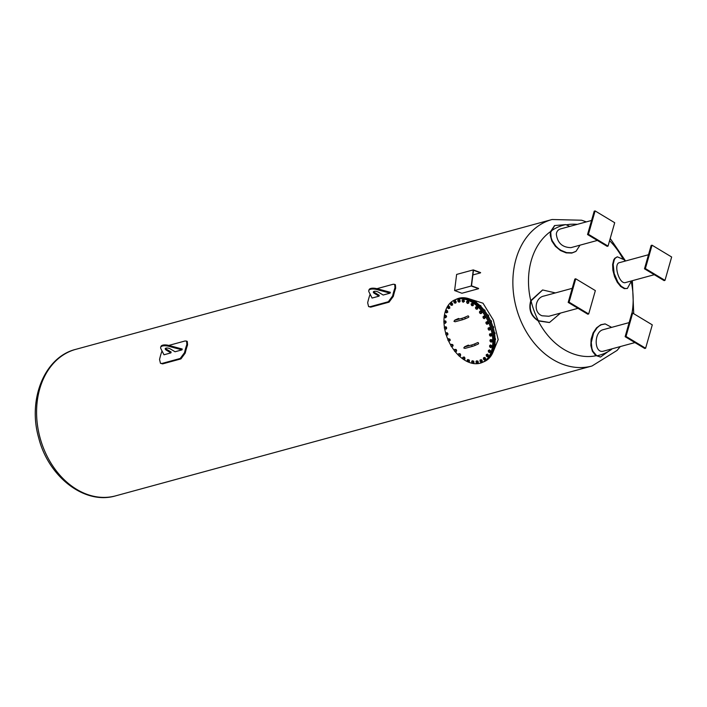 <?xml version="1.0" encoding="UTF-8"?>
<svg xmlns="http://www.w3.org/2000/svg" width="707" height="707" viewBox="0 0 707 707"><rect width="100%" height="100%" fill="white"/><g stroke="black" fill="none" stroke-linecap="round" stroke-linejoin="round"><path stroke-width="1.06" d="M468.714 316.497A0.76 0.486 66.2 0 1 468.547 317.319L464.959 318.901A0.76 0.486 -113.8 0 0 464.349 317.505L467.928 315.932A0.76 0.486 66.2 0 1 468.714 316.497M455.237 320.165A0.76 0.486 66.2 0 0 454.84 320.103L458.419 318.521A0.76 0.486 66.2 0 1 459.197 319.078M444.314 315.861A34.166 22.041 66.2 0 1 454.61 299.98A34.166 22.041 66.2 0 1 456.616 299.273A34.166 22.041 66.2 0 1 489.2 323.877A34.166 22.041 66.2 0 1 482.156 362.505A34.166 22.041 66.2 0 1 463.624 359.483M463.094 359.121A34.166 22.041 66.2 0 1 459.285 356.028M458.454 355.232A34.166 22.041 66.2 0 1 455.246 351.706M454.318 350.531A34.166 22.041 66.2 0 1 451.632 346.624M450.757 345.166A34.166 22.041 66.2 0 1 448.592 340.968M447.867 339.333A34.166 22.041 66.2 0 1 446.241 334.924M445.737 333.271A34.166 22.041 66.2 0 1 444.676 328.684M444.429 327.191A34.166 22.041 66.2 0 1 443.987 322.472A1.14 0.734 -113.8 0 0 445.313 321.826A1.14 0.734 -113.8 0 0 444.562 321.102L445.657 322.392L445.277 323.32L444.35 323.055L443.793 321.871L444.562 321.102A1.14 0.734 -113.8 0 0 443.996 322.489M443.961 321.314A34.166 22.041 66.2 0 1 444.235 316.471M478.515 343.142A0.76 0.486 66.2 0 1 478.347 343.964L474.768 345.546A0.76 0.486 -113.8 0 0 474.15 344.15L477.738 342.577A0.76 0.486 66.2 0 1 478.515 343.142M465.038 346.81A0.76 0.486 66.2 0 0 464.64 346.748L468.22 345.166A0.76 0.486 66.2 0 1 468.997 345.732M444.526 326.917L444.906 326.961A1.14 0.734 -113.8 0 0 444.35 327.491L445.958 326.705L446.656 327.792L446.453 328.87L445.392 329.126A1.14 0.734 -113.8 0 0 444.906 326.961L446.117 328.03L445.914 329.108M445.958 326.705L445.419 326.943M446.656 327.792L446.117 328.03M445.392 329.126L444.597 328.569A1.14 0.734 -113.8 0 0 445.392 329.126M444.597 328.569L444.35 327.491A1.14 0.734 -113.8 0 0 444.597 328.569M444.164 320.943L445.64 320.969L446.197 322.153L445.277 323.32M445.64 320.969L445.101 321.199M446.197 322.153L445.657 322.392M444.721 315.366L445.11 315.649A1.14 0.734 -113.8 0 0 444.376 315.773L445.26 315.128L446.197 315.622L446.594 316.869L444.977 317.637A1.14 0.734 -113.8 0 0 445.11 315.649L446.055 317.107L445.516 317.85M446.197 315.622L445.649 315.861M446.594 316.869L446.055 317.107M444.977 317.637L444.305 316.763A1.14 0.734 -113.8 0 0 444.977 317.637M444.305 316.763L444.376 315.773A1.14 0.734 -113.8 0 0 444.305 316.763M446.152 310.408L446.532 310.797A1.14 0.734 -113.8 0 0 445.746 310.709L446.691 310.17L447.823 312.132L446.082 312.582A1.14 0.734 -113.8 0 0 446.532 310.797L447.284 312.37L446.603 312.901M447.593 310.886L447.054 311.124M447.823 312.132L447.284 312.37M446.082 312.582L445.516 311.601A1.14 0.734 -113.8 0 0 446.082 312.582M445.516 311.601L445.746 310.709A1.14 0.734 -113.8 0 0 445.516 311.601M448.963 306.034L448.424 306.264L448.768 306.75A1.14 0.734 -113.8 0 0 448.017 308.252A1.14 0.734 -113.8 0 0 448.83 308.552L447.575 307.209L447.628 306.573L448.963 306.034L449.838 308.128L448.83 308.552A1.14 0.734 -113.8 0 0 448.768 306.75L449.298 308.367M449.793 306.926L449.254 307.165M447.628 306.573L448.424 306.264M451.967 302.852L451.428 303.091L451.729 303.648A1.14 0.734 -113.8 0 0 450.713 304.823A1.14 0.734 -113.8 0 0 451.517 305.318L450.412 303.745L450.553 303.153L451.967 302.852L452.56 305.017L451.517 305.318A1.14 0.734 -113.8 0 0 451.729 303.648L452.02 305.256M452.701 303.904L452.162 304.143M450.553 303.153L451.428 303.091M455.608 300.775L455.308 301.624A1.14 0.734 -113.8 0 0 454.053 302.419A1.14 0.734 -113.8 0 0 454.822 303.1L453.823 301.809L454.689 300.59L455.608 300.775L456.218 301.942L455.9 302.914L454.822 303.1A1.14 0.734 -113.8 0 0 455.308 301.624L455.352 303.153M456.218 301.942L455.679 302.172M454.15 300.829L455.069 301.014M459.744 299.865L459.356 300.749A1.14 0.734 -113.8 0 0 457.933 301.138A1.14 0.734 -113.8 0 0 458.631 301.96L457.774 300.493L458.799 299.441L459.744 299.865L460.195 301.094L459.709 301.907L458.631 301.96A1.14 0.734 -113.8 0 0 459.356 300.749L459.17 302.145M460.195 301.094L459.656 301.332M458.26 299.68L459.205 300.104M464.199 300.166L463.73 301.058A1.14 0.734 -113.8 0 0 462.184 301.023A1.14 0.734 -113.8 0 0 462.776 301.969L462.113 300.369L463.279 299.521L464.481 301.412L462.776 301.969A1.14 0.734 -113.8 0 0 463.73 301.058L463.306 302.26M464.481 301.412L463.942 301.65M462.74 299.759L463.659 300.395M468.821 301.65L468.264 302.534A1.14 0.734 -113.8 0 0 466.638 302.075A1.14 0.734 -113.8 0 0 467.124 303.109L466.664 301.438L467.954 300.811L468.918 302.879L467.627 303.497L467.124 303.109A1.14 0.734 -113.8 0 0 468.264 302.534L467.627 303.497M468.918 302.879L468.379 303.117M467.415 301.049L468.281 301.889M471.26 303.665L471.613 303.621A1.14 0.734 -113.8 0 0 472.303 305.769L471.145 304.266L472.647 303.276L473.337 305.433L472.303 305.769A1.14 0.734 -113.8 0 0 472.771 305.124L472.797 305.671M472.877 304.523L472.771 305.124A1.14 0.734 -113.8 0 0 472.426 304.054L473.416 304.284M471.613 303.621L472.426 304.054A1.14 0.734 -113.8 0 0 471.613 303.621M472.647 303.276L472.108 303.515M475.723 306.953L476.103 307.041A1.14 0.734 -113.8 0 0 476.491 309.198L475.458 307.987L476.262 306.723L477.172 306.82L477.826 307.952L477.561 308.977L476.491 309.198A1.14 0.734 -113.8 0 0 477.084 308.738L477.022 309.215M477.287 308.19L477.084 308.738A1.14 0.734 -113.8 0 0 476.889 307.651L477.826 307.952M476.103 307.041L476.889 307.651A1.14 0.734 -113.8 0 0 476.103 307.041M477.172 306.82L476.633 307.059M479.876 311.195L480.274 311.398A1.14 0.734 -113.8 0 0 480.345 313.484L479.443 312.07L480.415 310.956L481.352 311.301L481.865 312.512L481.432 313.387L480.345 313.484A1.14 0.734 -113.8 0 0 481.034 313.219L480.893 313.625M481.326 312.75L481.034 313.219A1.14 0.734 -113.8 0 0 480.999 312.176L481.865 312.512M480.274 311.398L480.999 312.176A1.14 0.734 -113.8 0 0 480.274 311.398M481.352 311.301L480.813 311.54M483.57 316.215L483.968 316.533A1.14 0.734 -113.8 0 0 483.721 318.459L482.978 316.895L484.109 315.976L485.382 317.797L483.721 318.459A1.14 0.734 -113.8 0 0 484.472 318.406L484.251 318.716M484.843 318.035L484.472 318.406A1.14 0.734 -113.8 0 0 484.595 317.443L485.382 317.797M483.968 316.533L484.595 317.443A1.14 0.734 -113.8 0 0 483.968 316.533M485.037 316.55L484.498 316.789M486.655 321.826L487.026 322.242A1.14 0.734 -113.8 0 0 486.469 323.939L485.939 322.286L487.194 321.588L488.245 323.603L486.982 324.301L486.469 323.939A1.14 0.734 -113.8 0 0 487.273 324.098L486.982 324.301M487.706 323.841L487.273 324.098A1.14 0.734 -113.8 0 0 487.547 323.249L487.706 323.841L488.245 323.603M487.026 322.242L487.547 323.249A1.14 0.734 -113.8 0 0 487.026 322.242M488.077 322.365L487.538 322.604M488.192 328.03L488.537 327.942A1.14 0.734 -113.8 0 0 488.502 329.709L488.192 328.03L489.562 327.562L490.34 329.701L488.979 330.16L488.502 329.709A1.14 0.734 -113.8 0 0 489.739 329.374L489.801 329.93M488.537 327.942L489.35 328.313A1.14 0.734 -113.8 0 0 488.537 327.942M489.562 327.562L489.023 327.801M489.35 328.313L489.739 329.374A1.14 0.734 -113.8 0 0 489.35 328.313M490.366 328.516L489.827 328.755M489.668 333.907L490.048 333.943A1.14 0.734 -113.8 0 0 489.739 335.56L489.668 333.907L491.1 333.686L491.595 335.852L489.739 335.56A1.14 0.734 -113.8 0 0 491.082 335.586L491.056 336.09M490.048 333.943L490.844 334.499A1.14 0.734 -113.8 0 0 490.048 333.943M491.1 333.686L490.561 333.925M490.844 334.499L491.082 335.586A1.14 0.734 -113.8 0 0 490.844 334.499M491.798 334.782L491.259 335.021M490.304 339.687L490.693 339.855A1.14 0.734 -113.8 0 0 490.128 341.242L490.304 339.687L491.772 339.714L492.328 340.907L491.957 341.835L490.879 341.967L490.128 341.242A1.14 0.734 -113.8 0 0 491.533 341.64L491.418 342.073M490.693 339.855L491.445 340.58A1.14 0.734 -113.8 0 0 490.693 339.855M491.772 339.714L491.232 339.952M491.445 340.58L491.533 341.64A1.14 0.734 -113.8 0 0 491.445 340.58M492.328 340.907L491.789 341.145M490.066 345.157L490.464 345.44A1.14 0.734 -113.8 0 0 489.659 346.563L490.605 344.919L491.939 346.66L490.861 347.65L489.659 346.563A1.14 0.734 -113.8 0 0 491.065 347.305L490.861 347.65M490.464 345.44L491.135 346.306A1.14 0.734 -113.8 0 0 490.464 345.44M491.542 345.423L491.003 345.661M491.135 346.306L491.065 347.305A1.14 0.734 -113.8 0 0 491.135 346.306M491.939 346.66L491.4 346.898M488.979 350.106L489.359 350.495A1.14 0.734 -113.8 0 0 488.343 351.299L488.298 350.645L489.518 349.868L490.649 351.83L489.43 352.599L488.343 351.299A1.14 0.734 -113.8 0 0 489.695 352.36L489.43 352.599M489.359 350.495L489.924 351.476A1.14 0.734 -113.8 0 0 489.359 350.495M490.419 350.584L489.88 350.813M489.924 351.476L489.695 352.36A1.14 0.734 -113.8 0 0 489.924 351.476M490.649 351.83L490.11 352.068M486.283 354.64L487.618 354.101L488.493 356.204L487.158 356.743L486.239 355.276A1.14 0.734 -113.8 0 0 487.865 355.868A1.14 0.734 -113.8 0 0 486.239 355.276L487.079 354.34L487.954 356.443M487.618 354.101L487.079 354.34M488.449 354.994L487.91 355.232M483.561 357.751L484.975 357.45L485.568 359.616L484.154 359.916L483.42 358.343A1.14 0.734 -113.8 0 0 485.029 359.333A1.14 0.734 -113.8 0 0 483.42 358.343L484.436 357.689L485.029 359.854M484.975 357.45L484.436 357.689M485.709 358.502L485.17 358.741M480.221 359.854L481.688 359.801L482.298 360.968L481.971 361.94L480.513 362.002L479.991 360.376A1.14 0.734 -113.8 0 0 481.52 361.719A1.14 0.734 -113.8 0 0 479.991 360.376L481.149 360.04L481.759 361.197L481.432 362.178M481.688 359.801L481.149 360.04M482.298 360.968L481.759 361.197M476.412 360.87L477.897 361.047L478.347 362.284L477.861 363.089L476.377 362.912L476.103 361.304A1.14 0.734 -113.8 0 0 477.49 362.956A1.14 0.734 -113.8 0 0 476.103 361.304L477.358 361.286L477.808 362.523L477.322 363.327M477.897 361.047L477.358 361.286M478.347 362.284L477.808 362.523M472.267 360.756L473.725 361.153L474.008 362.408L473.381 363.018L471.923 362.611L471.878 361.091A1.14 0.734 -113.8 0 0 473.08 362.983A1.14 0.734 -113.8 0 0 471.878 361.091L473.186 361.392L473.469 362.647L472.842 363.257M473.725 361.153L473.186 361.392M474.008 362.408L473.469 362.647M467.954 359.51L469.36 360.119L469.457 361.339L468.167 361.957L467.663 361.569L467.504 359.739A1.14 0.734 -113.8 0 0 468.467 361.798A1.14 0.734 -113.8 0 0 467.504 359.739L468.821 360.349L468.918 361.577L468.167 361.957M469.36 360.119L468.821 360.349M469.457 361.339L468.918 361.577M462.785 357.344L464.172 356.955L464.941 357.963L464.861 359.112L463.827 359.456A1.14 0.734 -113.8 0 0 463.138 357.3A1.14 0.734 -113.8 0 0 462.67 357.945L463.633 357.194L464.322 359.35M462.705 358.493L462.67 357.945A1.14 0.734 -113.8 0 0 463.014 359.023L462.705 358.493M464.172 356.955L463.633 357.194M464.941 357.963L464.402 358.202M463.827 359.456L463.014 359.023A1.14 0.734 -113.8 0 0 463.827 359.456M458.56 353.792L460.01 353.659L460.664 354.79L460.398 355.815L459.338 356.036A1.14 0.734 -113.8 0 0 458.949 353.871A1.14 0.734 -113.8 0 0 458.357 354.34L459.47 353.898L460.124 355.029L459.859 356.054M458.295 354.826L458.357 354.34A1.14 0.734 -113.8 0 0 458.551 355.418L458.295 354.826M460.01 353.659L459.47 353.898M460.664 354.79L460.124 355.029M459.338 356.036L458.551 355.418A1.14 0.734 -113.8 0 0 459.338 356.036M454.689 349.391L456.174 349.497L456.678 350.707L456.245 351.573L455.167 351.671A1.14 0.734 -113.8 0 0 455.096 349.594A1.14 0.734 -113.8 0 0 454.407 349.85L455.635 349.726L456.139 350.946L455.706 351.812M454.256 350.257L454.407 349.85A1.14 0.734 -113.8 0 0 454.442 350.893L454.256 350.257M456.174 349.497L455.635 349.726M456.678 350.707L456.139 350.946M455.167 351.671L454.442 350.893A1.14 0.734 -113.8 0 0 455.167 351.671M451.331 344.3L452.798 344.627L453.134 345.882L451.473 346.545A1.14 0.734 -113.8 0 0 451.72 344.609A1.14 0.734 -113.8 0 0 450.96 344.663L452.259 344.866L452.595 346.121L452.012 346.792M450.739 344.972L450.96 344.663A1.14 0.734 -113.8 0 0 450.836 345.635L450.739 344.972M452.798 344.627L452.259 344.866M453.134 345.882L452.595 346.121M451.473 346.545L450.836 345.635A1.14 0.734 -113.8 0 0 451.473 346.545M448.6 338.715L450.023 339.254L450.182 340.491L448.927 341.189L448.415 340.827A1.14 0.734 -113.8 0 0 448.972 339.13A1.14 0.734 -113.8 0 0 448.167 338.971L449.484 339.493L449.643 340.73L448.927 341.189M447.876 339.174L448.167 338.971A1.14 0.734 -113.8 0 0 447.885 339.82L447.876 339.174M450.023 339.254L449.484 339.493M450.182 340.491L449.643 340.73M448.415 340.827L447.885 339.82A1.14 0.734 -113.8 0 0 448.415 340.827M445.781 333.077L446.117 332.997A1.14 0.734 -113.8 0 0 445.693 333.695L445.781 333.077L447.142 332.617L447.929 334.747L446.904 335.127A1.14 0.734 -113.8 0 0 446.117 332.997L447.407 333.801L447.39 334.985M447.142 332.617L446.603 332.856M447.946 333.571L447.407 333.801M446.904 335.127L446.09 334.764A1.14 0.734 -113.8 0 0 446.904 335.127M446.09 334.764L445.693 333.695A1.14 0.734 -113.8 0 0 446.09 334.764M454.61 299.98L455.67 299.512A34.166 22.041 66.2 0 1 457.676 298.805A34.166 22.041 66.2 0 1 490.26 323.408A34.166 22.041 66.2 0 1 483.217 362.046L482.156 362.505M455.776 299.468A34.166 22.041 66.2 0 1 455.874 299.423A34.166 22.041 66.2 0 1 457.88 298.716A34.166 22.041 66.2 0 1 490.455 323.32A34.166 22.041 66.2 0 1 483.411 361.957A34.166 22.041 66.2 0 1 483.314 362.002M483.411 361.957L484.472 361.489A34.166 22.041 -113.8 0 0 491.515 322.852A34.166 22.041 -113.8 0 0 458.94 298.248A34.166 22.041 -113.8 0 0 456.934 298.955L455.874 299.423M471.949 300.272L470.95 299.494M471.481 299.724A0.76 0.486 66.2 0 1 471.94 299.954L471.896 299.901M476.553 302.905L475.511 302.022M475.776 301.898L474.927 302.048M476.005 302.11A0.76 0.486 66.2 0 1 476.712 302.861M476.721 302.87L476.403 302.296M480.954 306.573L479.965 305.592M480.3 305.442L479.39 305.336M480.389 305.53A0.76 0.486 66.2 0 1 481.052 306.652M481.069 306.396L480.795 305.76M484.975 311.213L484.109 310.09M484.489 309.922L483.544 309.578M484.383 309.852A0.76 0.486 66.2 0 1 484.984 311.16M485.082 310.78L484.781 310.064M487.927 317.098L488.51 316.418L487.768 315.349M488.175 315.172L487.238 314.597M487.865 314.915A0.76 0.486 66.2 0 1 488.502 316.232M488.617 315.799L488.307 315.119M490.658 322.684L491.374 322.224L491.215 320.987L490.799 321.164M491.215 320.987L490.331 320.209M490.773 320.51A0.76 0.486 66.2 0 1 491.383 321.853M491.524 321.367L491.224 320.713M493.389 328.357L493.088 327.314M493.495 327.138L492.691 326.183M492.973 326.431A0.76 0.486 66.2 0 1 493.557 327.783M493.698 327.35L493.398 326.634M494.688 334.491L494.547 333.571M494.927 333.404L494.237 332.308M494.361 332.44A0.76 0.486 66.2 0 1 494.918 333.801M495.059 333.306L494.759 332.652M495.086 340.456L495.121 339.678M495.466 339.528L494.909 338.335M495.077 338.388A0.76 0.486 66.2 0 1 495.439 339.652M495.563 339.219L495.28 338.556M494.538 346.032L494.803 345.405M495.077 345.281L494.679 344.044M494.953 344.159A0.76 0.486 66.2 0 1 495.059 345.166M495.165 344.742L494.953 344.15M493.097 350.981L493.627 350.513M493.901 349.691L493.901 349.656A0.76 0.486 66.2 0 1 493.778 350.142M469.855 299.052L483.022 303.215L493.371 320.13L498.179 339.607L493.132 351.874M480.539 272.858L473.469 270.242L471.507 285.822L478.568 288.429A75.914 57.727 74.8 0 0 478.559 288.712L461.91 293.246L454.601 290.55L471.251 286.008L473.283 269.897L480.592 272.593A75.914 57.727 74.8 0 0 480.539 272.858L472.877 274.943M473.283 269.897L456.634 274.431L454.601 290.55M478.559 288.712L471.251 286.008M376.919 288.686L393.348 284.205L395.407 284.718L395.673 288.164A75.914 57.727 74.8 0 0 393.339 296.348L389.062 302.154L370.742 307.147L368.577 306.573L367.667 302.737A76.869 58.451 -105.2 0 1 370 294.554L370.141 294.192M394.7 284.294L394.974 287.749A76.869 58.451 74.8 0 0 392.641 295.924L388.355 301.73L370.035 306.723L368.577 306.573M168.805 345.414L185.243 340.933L187.293 341.446L187.567 344.901A75.914 57.727 74.8 0 0 185.234 353.076L180.948 358.891L162.637 363.884L160.462 363.301L159.552 359.465A76.869 58.451 -105.2 0 1 161.885 351.282L162.027 350.919M186.586 341.021L186.86 344.477A76.869 58.451 74.8 0 0 184.527 352.66L180.241 358.467L161.93 363.46L160.462 363.301M390.105 293.14L390.344 292.3L377.414 288.81A8.069 3.261 -164.1 0 0 369.027 289.808L368.789 290.639A8.069 3.261 15.9 0 1 377.176 289.64L390.105 293.14L383.176 295.031L378.625 292.291A3.323 1.343 15.9 0 0 375.364 291.284A3.323 1.343 15.9 0 0 373.349 291.947A3.323 1.343 15.9 0 0 374.463 293.423L379.014 296.162L372.085 298.054L368.966 291.885A8.069 3.261 15.9 0 1 368.789 290.639M373.641 291.576A3.323 1.343 -164.1 0 0 374.701 292.583L379.252 295.323L379.014 296.162M181.991 349.868L182.229 349.037L169.3 345.537A8.069 3.261 -164.1 0 0 160.913 346.536L160.675 347.376A8.069 3.261 15.9 0 1 169.061 346.377L181.991 349.868L175.062 351.759L170.511 349.019A3.323 1.343 15.9 0 0 167.25 348.021A3.323 1.343 15.9 0 0 165.244 348.675A3.323 1.343 15.9 0 0 166.348 350.151L170.908 352.89L163.98 354.781L160.851 348.613A8.069 3.261 15.9 0 1 160.675 347.376M165.526 348.304A3.323 1.343 -164.1 0 0 166.587 349.32L171.138 352.059L170.908 352.89M569.754 226.408L565.759 224.605L554.712 225.56L550.718 232.303L551.186 237.87L552.264 240.778L555.808 246.045L558.23 248.36L560.943 250.287L566.59 252.611L572.21 252.806L575.984 251.338L580.023 245.161M597.344 240.442L570.956 247.636C562.321 247.45 557.443 242.952 556.329 234.132C556.648 231.428 558.053 229.695 560.536 228.918L591.565 220.469M575.772 251.471L571.786 253.079L566.148 252.876L560.492 250.543L555.375 246.31L551.849 241.052L550.24 235.263L550.444 231.702L554.482 225.71M608.047 246.098L588.436 234.3L595.108 210.925L614.71 222.723L608.047 246.098L607.154 246.336L587.544 234.538L594.216 211.172L595.108 210.925M588.436 234.3L587.544 234.538M555.428 292.91L542.667 289.976L531.063 300.82C528.827 309.268 531.266 315.888 538.363 320.669L549.498 322.48L560.571 313.06M577.99 308.314L548.879 316.25L542.039 315.773C532.919 312.397 535.049 297.594 543.975 296.03L572.202 288.341M549.312 322.525L538.301 320.934C530.824 316.082 528.323 309.295 530.807 300.555L542.49 290.02M595.347 290.595L588.684 313.97L569.082 302.172L575.745 278.797L595.347 290.595M575.745 278.797L574.853 279.044L568.189 302.41L587.791 314.208L588.684 313.97M569.082 302.172L568.189 302.41M611.652 327.376L605.254 323.939L601.339 324.743L599.147 326.015L597.035 327.889L593.641 332.926L591.282 342.471L591.909 348.524L592.89 351.238L596.823 355.86L600.588 357.017L611.909 348.851M634.93 342.577L603.592 351.123C594.11 354.066 593.535 332.051 603.071 329.709L629.142 322.604M600.305 357.008L595.418 355.232L592.36 351.22L590.849 345.582L591.114 339.157L593.12 332.909L596.514 327.871L600.826 324.725L604.998 323.93M632.685 313.068L652.287 324.867L645.624 348.242L626.022 336.435L632.685 313.068L631.793 313.307L625.129 336.682L644.731 348.48L645.624 348.242M626.022 336.435L625.129 336.682M645.376 268.563L652.04 245.196L651.156 245.435L644.484 268.81L664.094 280.608L664.987 280.361L645.376 268.563L644.484 268.81M652.04 245.196L671.65 256.995L664.987 280.361M625.288 261.06L624.228 259.787L617.317 256.809L615.337 258.126L614.295 259.752L613.19 264.383L614.153 273.406L617.847 282.111L621.259 286.308L624.855 288.465L627.365 288.474L631.475 280.926M627.365 288.474L624.281 288.633L620.675 286.485L617.273 282.279L614.542 276.631L612.898 270.383L612.616 264.524L613.72 259.911L614.763 258.294L617.317 256.809M654.284 274.705L625.739 282.491C619.261 285.16 612.863 263.313 619.703 262.58L648.505 254.732M464.959 318.901L462.846 319.661A0.76 0.574 -105.2 0 1 462.44 318.194L464.349 317.505M462.846 319.661L455.228 321.738A0.76 0.574 -105.2 0 1 454.831 320.271L462.44 318.194M474.768 345.546L472.647 346.306A0.76 0.574 -105.2 0 1 472.249 344.839L474.15 344.15M472.647 346.306L465.038 348.383A0.76 0.574 -105.2 0 1 464.632 346.916L472.249 344.839M545.875 221.706A75.914 57.727 -105.2 0 1 552.052 219.515L75.773 349.346A75.914 57.727 74.8 0 0 40.043 437.774A75.914 57.727 74.8 0 0 115.701 495.837L591.989 366.005A75.914 57.727 -105.2 0 1 517.542 312.07A75.914 57.727 -105.2 0 1 545.875 221.706M566.395 224.826A67.165 51.072 -105.2 0 1 577.292 224.358M609.593 240.68A67.165 51.072 -105.2 0 1 622.664 258.347M631.342 282.12A67.165 51.072 -105.2 0 1 631.978 313.263M596.107 355.727A67.165 51.072 -105.2 0 1 538.195 320.872M530.763 300.678A67.165 51.072 -105.2 0 1 550.461 231.631M370.035 306.723L370.742 307.147M394.974 287.749L395.673 288.164M388.355 301.73L389.062 302.154M392.641 295.924L393.339 296.348M161.93 363.46L162.637 363.884M186.86 344.477L187.567 344.901M180.241 358.467L180.948 358.891M184.527 352.66L185.234 353.076M374.701 292.583L374.463 293.423M377.414 288.81L377.176 289.64M166.587 349.32L166.348 350.151M169.3 345.537L169.061 346.377M565.759 224.605A67.465 51.302 74.8 0 0 550.939 231.136M531.063 300.82A67.465 51.302 74.8 0 0 538.363 320.669M596.823 355.86A67.465 51.302 74.8 0 0 611.652 349.329M624.917 261.166A67.465 51.302 74.8 0 0 624.228 259.787M455.228 321.738L453.956 321.323L454.84 320.103M465.038 348.383L463.757 347.968L464.64 346.748M552.052 219.515L581.64 220.222L586.324 221.892M610.221 238.471L625.562 260.989M632.35 280.688L633.719 313.687M620.313 346.563L617.105 350.398L591.989 366.005M75.773 349.346C44.444 357.026 27.529 399.499 38.691 437.845C48.35 476.818 84.654 505.187 115.701 495.837M554.712 225.56L554.253 225.86M605.254 323.939L604.732 323.921M600.588 357.017L600.022 357"/></g></svg>
